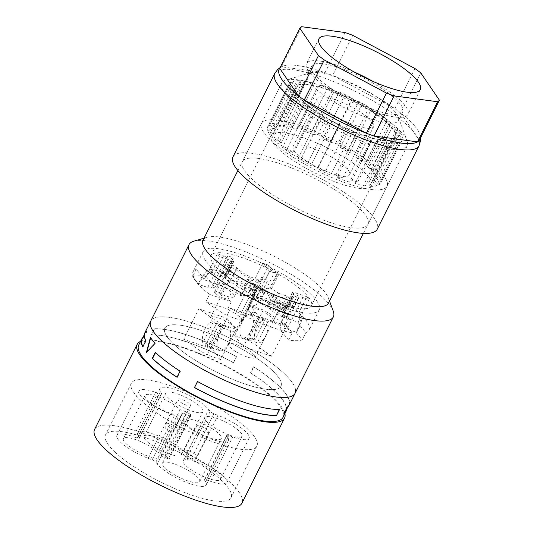 <?xml version="1.0" encoding="UTF-8"?>
<svg xmlns="http://www.w3.org/2000/svg" width="534" height="534" viewBox="0 0 534 534"><rect width="100%" height="100%" fill="white"/><g stroke="black" fill="none" stroke-linecap="round" stroke-linejoin="round"><path stroke-width="0.4" stroke-dasharray="2.67 2" d="M141.316 400.847A70.181 17.455 -153.4 0 1 131.384 383.212A70.181 17.455 -153.4 0 1 179.778 389.126A70.181 17.455 -153.4 0 1 246.962 428.422A70.181 17.455 -153.4 0 1 256.887 446.057A70.181 17.455 -153.4 0 1 208.5 440.143A70.181 17.455 -153.4 0 1 141.316 400.847M159.906 388.672A28.042 6.975 -153.4 0 0 160.467 391.762L161.482 393.471A3.511 0.874 -153.4 0 1 161.548 393.858A3.511 0.874 -153.4 0 1 159.492 393.698L155.561 392.316A28.042 6.975 -153.4 0 0 139.107 391.021A28.042 6.975 -153.4 0 0 170.319 413.93L174.378 415.499A3.511 0.874 -153.4 0 1 178.089 417.802L179.551 419.697A28.042 6.975 -153.4 0 0 206.131 437.039A28.042 6.975 -153.4 0 0 228.365 440.597A28.042 6.975 -153.4 0 0 227.811 437.506L226.796 435.791A3.511 0.874 -153.4 0 1 226.723 435.404A3.511 0.874 -153.4 0 1 228.699 435.537L232.717 436.945A28.042 6.975 -153.4 0 0 249.144 438.234A28.042 6.975 -153.4 0 0 217.959 415.339L213.82 413.743A3.511 0.874 -153.4 0 1 210.162 411.434L208.727 409.565A28.042 6.975 -153.4 0 0 182.147 392.223A28.042 6.975 -153.4 0 0 159.906 388.672L137.692 433.041A28.042 6.975 -153.4 0 1 159.926 436.598A28.042 6.975 -153.4 0 1 186.513 453.94L208.727 409.565M217.959 415.339L195.738 459.707L191.606 458.112A3.511 0.874 -153.4 0 1 187.941 455.802L186.513 453.94M160.467 391.762L138.253 436.131A28.042 6.975 -153.4 0 1 137.692 433.041M138.246 436.131L139.261 437.84A3.511 0.874 -153.4 0 1 139.334 438.227A3.511 0.874 -153.4 0 1 137.278 438.067L133.346 436.685L155.561 392.316M170.319 413.93L148.105 458.299A28.042 6.975 -153.4 0 1 116.886 435.39A28.042 6.975 -153.4 0 1 133.346 436.685M148.105 458.299L152.163 459.867A3.511 0.874 -153.4 0 1 155.875 462.17L157.33 464.073L179.544 419.697M178.089 417.802L155.875 462.17M227.811 437.506L205.59 481.875A28.042 6.975 -153.4 0 1 206.151 484.965A28.042 6.975 -153.4 0 1 183.916 481.414A28.042 6.975 -153.4 0 1 157.336 464.073M205.59 481.875L204.575 480.159A3.511 0.874 -153.4 0 1 204.509 479.779A3.511 0.874 -153.4 0 1 206.478 479.906L210.496 481.321L232.717 436.945M228.699 435.537L206.478 479.906M195.738 459.707A28.042 6.975 -153.4 0 1 226.93 482.602A28.042 6.975 -153.4 0 1 210.496 481.314M191.606 458.112L213.82 413.743M197.62 482.756A20.799 5.173 -153.4 0 1 175.419 475.267A20.799 5.173 -153.4 0 1 162.47 463.091A20.799 5.173 -153.4 0 1 164.519 462.057A20.799 5.173 -153.4 0 1 186.726 469.546A20.799 5.173 -153.4 0 1 199.669 481.721A20.799 5.173 -153.4 0 1 197.62 482.756M179.317 455.949A20.799 5.173 -153.4 0 1 157.116 448.46A20.799 5.173 -153.4 0 1 144.167 436.285A20.799 5.173 -153.4 0 1 146.216 435.25A20.799 5.173 -153.4 0 1 168.417 442.739A20.799 5.173 -153.4 0 1 181.366 454.915A20.799 5.173 -153.4 0 1 179.317 455.949M218.399 480.4A20.799 5.173 -153.4 0 1 196.198 472.904A20.799 5.173 -153.4 0 1 183.249 460.735A20.799 5.173 -153.4 0 1 185.305 459.694A20.799 5.173 -153.4 0 1 207.506 467.19A20.799 5.173 -153.4 0 1 220.455 479.358A20.799 5.173 -153.4 0 1 218.399 480.4M188.769 415.232L167.135 458.432L160.641 456.036A20.799 5.173 -153.4 0 1 160.587 457.271A20.799 5.173 -153.4 0 1 139.668 452.585A20.799 5.173 -153.4 0 1 123.387 438.648A20.799 5.173 -153.4 0 1 138.513 440.71A20.799 5.173 -153.4 0 1 158.464 452.845L180.098 409.645A20.799 5.173 26.6 0 0 160.147 397.51A20.799 5.173 26.6 0 0 145.021 395.44A20.799 5.173 26.6 0 0 161.301 409.384A20.799 5.173 26.6 0 0 182.221 414.07A20.799 5.173 26.6 0 0 182.274 412.835L188.769 415.232L190.978 415.445L190.538 414.511L186.586 412.041L180.098 409.645M167.135 458.432C168.918 459.026 169.618 458.946 169.231 458.192L164.953 455.242L158.464 452.845M190.978 415.445L169.345 458.646L190.865 414.991M94.591 429.403A82.396 20.492 -153.4 0 1 102.708 425.291A82.396 20.492 -153.4 0 1 190.651 454.968A82.396 20.492 -153.4 0 1 241.942 503.188M115.444 452.512A70.181 17.455 -153.4 0 1 105.518 434.876A70.181 17.455 -153.4 0 1 153.905 440.79A70.181 17.455 -153.4 0 1 221.089 480.086A70.181 17.455 -153.4 0 1 231.022 497.721A70.181 17.455 -153.4 0 1 182.628 491.801A70.181 17.455 -153.4 0 1 115.444 452.512M140.562 341.373A82.396 20.492 -153.4 0 1 145.321 340.198A82.396 20.492 -153.4 0 1 225.975 365.924A82.396 20.492 -153.4 0 1 284.889 413.65M283.04 417.341A80.707 20.072 26.6 0 0 283.594 414.591A80.707 20.072 26.6 0 0 214.968 360.857A80.707 20.072 26.6 0 0 138.713 345.064M142.905 346.599A80.354 19.985 26.6 0 0 143.085 346.946L146.129 340.866A80.354 19.985 -153.4 0 1 145.114 333.069A80.354 19.985 -153.4 0 1 147.257 330.806L144.213 336.881L143.846 336.754A80.707 20.072 26.6 0 0 142.912 337.475M143.846 336.754L146.89 330.679A80.707 20.072 26.6 0 0 144.801 332.909M295.616 390.581A80.707 20.072 26.6 0 0 226.99 336.847A80.707 20.072 26.6 0 0 150.735 321.061A80.707 20.072 26.6 0 1 196.539 324.238A80.707 20.072 26.6 0 1 270.024 362.032A80.707 20.072 26.6 0 1 295.062 393.331M289.128 405.186A80.707 20.072 26.6 0 0 289.682 402.436A80.707 20.072 26.6 0 0 253.877 366.931L250.833 373.012A80.707 20.072 26.6 0 1 286.638 408.517A80.707 20.072 26.6 0 1 286.611 409.438M236.395 356.572A80.707 20.072 26.6 0 0 154.306 328.757L151.262 334.831A80.707 20.072 26.6 0 1 233.351 362.646L236.542 356.752A80.354 19.985 -153.4 0 0 154.459 328.937L154.306 328.757M144.213 336.881A80.354 19.985 26.6 0 0 142.071 339.143M147.257 330.806L146.89 330.679M195.444 360.31A64.914 16.147 26.6 0 0 280.944 386.262A64.914 16.147 26.6 0 0 250.359 354.082A64.914 16.147 26.6 0 0 164.852 328.13A64.914 16.147 26.6 0 0 195.444 360.31M253.877 366.931L253.51 366.805A80.354 19.985 -153.4 0 1 288.814 405.026A80.354 19.985 -153.4 0 1 286.671 407.295L287.045 407.415M253.51 366.805L250.466 372.886L250.833 373.012M284.001 413.496L283.634 413.369A80.354 19.985 26.6 0 0 284.302 412.895M285.77 411.107A80.354 19.985 26.6 0 0 250.466 372.886M154.459 328.937L151.262 334.831M233.351 362.646L233.498 362.833A80.354 19.985 26.6 0 0 151.416 335.018M233.498 362.833L236.542 356.752M283.634 413.369L286.671 407.295M279.622 409.344L279.476 409.157A80.354 19.985 -153.4 0 1 197.386 381.343L197.54 381.53M194.343 387.424L197.386 381.343M150.394 337.468L150.688 337.568A80.354 19.985 26.6 0 0 155.427 343.355L146.423 352.433M146.857 351.953L146.716 352.533M177.054 377.158A80.354 19.985 26.6 0 0 177.381 377.364L177.008 377.244M177.381 377.364L180.425 371.29L180.051 371.163M180.425 371.29A80.354 19.985 -153.4 0 1 155.601 352.433L155.307 352.333M222.384 324.579L215.416 320.427L198.862 308.859L183.743 339.33L200.197 350.818L207.165 354.97L222.384 324.579L235.955 329.184L220.736 359.569L207.165 354.97M286.805 325.914L270.337 314.192L263.389 309.994L248.17 340.385L255.118 344.584L271.492 356.225L286.805 325.914L258.69 316.388L243.417 346.713L271.492 356.225M209.869 269.196L206.211 276.492A64.914 16.147 26.6 0 0 192.62 276.645L196.272 269.35A64.914 16.147 26.6 0 0 193.008 271.906A64.914 16.147 26.6 0 0 209.522 294.374L205.87 301.67A64.914 16.147 26.6 0 0 219.941 311.389A64.914 16.147 26.6 0 0 226.897 315.567L230.548 308.272A64.914 16.147 26.6 0 0 292.245 332.749L288.587 340.045A64.914 16.147 26.6 0 0 302.184 339.891L305.835 332.595A64.914 16.147 26.6 0 0 309.099 330.039A64.914 16.147 26.6 0 0 292.585 307.571L288.934 314.866A64.914 16.147 26.6 0 0 274.863 305.154A64.914 16.147 26.6 0 0 267.908 300.976L271.559 293.68A64.914 16.147 26.6 0 0 209.869 269.196L218.666 279.943L215.015 287.239A42.099 10.466 26.6 0 0 211.397 287.959L227.204 256.38A7.015 1.742 26.6 0 1 223.572 255.886L217.445 253.81L209.388 269.89L211.718 272.387C208.994 272.814 206.958 274.262 205.603 276.732L204.081 279.769L215.97 283.801L228.131 259.517A14.738 3.665 26.6 0 1 231.963 260.993A2.39 0.594 26.6 0 0 233.885 261.306A2.39 0.594 26.6 0 0 233.772 260.946L233.051 260.011A6.815 1.695 26.6 0 1 232.731 258.983A6.815 1.695 26.6 0 1 233.104 258.703A1.756 0.434 26.6 0 0 233.198 258.63A1.756 0.434 26.6 0 0 232.263 257.702L232.036 257.562A3.511 0.874 26.6 0 0 227.804 256.146A42.099 10.466 26.6 0 0 227.204 256.38M220.736 359.569L211.818 348.842L226.983 318.391L198.862 308.859M226.983 318.391L235.955 329.184M211.818 348.842L183.743 339.33M248.17 340.385L234.6 335.786L243.417 346.713M263.389 309.994L249.819 305.395L258.69 316.388M288.934 314.866L267.147 307.484A42.099 10.466 26.6 0 0 265.211 306.249A42.099 10.466 26.6 0 0 259.33 302.758A7.015 1.742 26.6 0 1 255.459 299.854L251.901 295.516L267.908 300.976M267.147 307.484L270.805 300.188L292.585 307.571M298.025 322.182L300.095 325.593L296.443 332.889L295.969 332.101L287.038 329.077L302.851 297.498L308.986 299.574L306.823 296.757L298.927 312.517L299.521 313.304L299.547 319.138L298.025 322.182L285.783 318.03A14.738 3.665 26.6 0 1 282.306 316.675A2.39 0.594 26.6 0 0 281.979 316.542A14.738 3.665 26.6 0 1 267.714 305.388A14.738 3.665 26.6 0 1 282.887 308.886A4.539 1.128 26.6 0 0 287.559 309.967A4.539 1.128 26.6 0 0 286.678 308.612A50.884 12.656 26.6 0 0 282.446 305.261L274.176 302.464A42.099 10.466 26.6 0 0 270.805 300.188M300.095 325.593L305.835 332.595M296.443 332.889L302.184 339.891M287.038 329.077A7.015 1.742 26.6 0 0 283.407 328.584L299.22 297.004A7.015 1.742 26.6 0 1 302.851 297.498M288.587 340.045L279.789 329.304A42.099 10.466 26.6 0 0 283.407 328.584M279.789 329.304L283.441 322.009L292.245 332.749M242.897 321.027L246.554 313.732L245.693 313.398L242.042 320.694L242.897 321.027L239.339 316.682L255.152 285.103L257.635 288.133L263.569 290.216L255.679 305.969L254.291 313.118L252.769 316.155L247.97 310.294A14.738 3.665 26.6 0 0 253.97 315.087A14.738 3.665 26.6 0 0 273.321 321.081A4.506 1.121 26.6 0 0 275.404 323.277A4.506 1.121 26.6 0 0 279.916 325.239A50.884 12.656 26.6 0 0 284.468 326.047L281.124 321.969A42.099 10.466 26.6 0 0 283.441 322.009M252.769 316.155L246.554 313.732M245.693 313.398L230.548 308.272M242.042 320.694L226.897 315.567M239.339 316.682A7.015 1.742 26.6 0 0 235.467 313.778L251.28 282.199A7.015 1.742 26.6 0 1 255.152 285.103M205.87 301.67L227.651 309.053A42.099 10.466 26.6 0 0 229.593 310.294A42.099 10.466 26.6 0 0 235.467 313.778M234.6 335.786L249.819 305.395M227.651 309.053L231.309 301.757L209.522 294.374M215.97 283.801A14.738 3.665 26.6 0 1 234.299 296.53A14.738 3.665 26.6 0 1 219.234 293.086A4.506 1.121 26.6 0 0 214.555 291.991A4.506 1.121 26.6 0 0 215.429 293.333A50.884 12.656 26.6 0 0 219.661 296.684L227.931 299.487A42.099 10.466 26.6 0 0 231.309 301.757M204.081 279.769L202.012 276.358L196.272 269.35M192.62 276.645L198.361 283.654L202.012 276.358M198.361 283.654L198.835 284.442L204.008 274.102C205.189 271.906 206.985 270.498 209.388 269.89M211.397 287.959A7.015 1.742 26.6 0 1 207.759 287.466L198.835 284.442M206.211 276.492L215.015 287.239M252.762 295.843L256.413 288.547L249.385 285.85L254.144 291.657A14.738 3.665 26.6 0 0 248.136 286.865A14.738 3.665 26.6 0 0 228.726 280.971A14.738 3.665 26.6 0 0 229.206 282.887L225.528 277.5A50.877 12.656 26.6 0 0 220.188 276.312L222.811 280.15A42.099 10.466 26.6 0 0 218.666 279.943M256.413 288.547L271.559 293.68M219.874 350.731A12.415 5.847 -71.3 0 0 229.393 340.846A12.415 5.847 -71.3 0 0 227.838 327.208A12.415 5.847 -71.3 0 0 219.661 333.857A12.415 5.847 -71.3 0 0 219.868 350.731A12.415 5.847 -71.3 0 0 219.874 350.731L211.07 347.747A12.415 5.847 -71.3 0 0 211.077 347.754L205.216 345.765A12.415 5.847 -71.3 0 0 211.898 341.66A12.415 5.847 -71.3 0 0 214.601 336.253A12.415 5.847 -71.3 0 0 215.542 325.133L221.41 327.122A12.415 5.847 -71.3 0 0 219.04 324.231L213.173 322.242A12.415 5.847 -71.3 0 0 205.003 328.891A12.415 5.847 -71.3 0 0 202.847 342.875L208.707 344.857A12.415 5.847 -71.3 0 0 211.07 347.747M240.3 334.965A12.415 5.847 108.7 0 1 242.463 320.974A12.415 5.847 108.7 0 1 250.633 314.332A12.415 5.847 108.7 0 1 250.84 331.207A12.415 5.847 108.7 0 1 242.663 337.855A12.415 5.847 108.7 0 1 240.3 334.965M251.901 295.516L257.081 285.183C258.189 283.053 259.397 281.798 260.705 281.418L254.938 278.988C253.51 279.142 252.168 280.417 250.907 282.813L249.385 285.85M255.459 299.854L271.272 268.282L268.796 265.258L260.705 281.418M271.272 268.282A7.015 1.742 26.6 0 0 275.143 271.185A42.099 10.466 26.6 0 1 277.473 272.52A2.703 0.674 26.6 0 1 278.975 274.002A2.703 0.674 26.6 0 1 277.52 273.915L269.463 271.239L264.931 280.297L261.907 276.612A14.738 3.665 26.6 0 1 262.701 278.948A14.738 3.665 26.6 0 1 250.933 277.046A14.738 3.665 26.6 0 1 236.989 267.894A3.511 0.874 26.6 0 0 231.763 265.111A42.099 10.466 26.6 0 0 223.272 265.204L227.804 256.146M274.176 302.464L278.741 293.346A42.099 10.466 26.6 0 0 273.428 289.835A42.099 10.466 26.6 0 0 269.877 287.686L277.473 272.52M278.741 293.346L287.012 296.15L282.446 305.261M282.887 308.886L287.452 299.768A4.539 1.128 26.6 0 0 292.125 300.849A4.539 1.128 26.6 0 0 291.244 299.501A50.884 12.656 26.6 0 0 287.012 296.15M287.452 299.768A14.738 3.665 26.6 0 0 272.28 296.27A14.738 3.665 26.6 0 0 286.544 307.424A2.39 0.594 26.6 0 0 284.949 307.244A2.39 0.594 26.6 0 0 285.063 307.604L285.783 308.539A6.815 1.695 26.6 0 1 286.104 309.566L293.7 294.401A6.815 1.695 26.6 0 0 293.373 293.373L285.783 308.539M281.979 316.542L286.544 307.424M282.306 316.675L294.468 292.392A2.39 0.594 26.6 0 0 292.545 292.078A2.39 0.594 26.6 0 0 292.659 292.438L293.373 293.373M286.137 318.151L298.299 293.867A14.738 3.665 26.6 0 1 294.468 292.392M306.823 296.757L298.299 293.867M299.547 319.138L301.143 321.768L295.969 332.101M301.143 321.768C302.184 319.519 302.117 317.483 300.936 315.654L298.927 312.517M299.521 313.304L301.109 315.928L308.986 299.574M273.321 321.081A4.506 1.121 26.6 0 1 273.328 321.067A4.506 1.121 26.6 0 1 273.341 321.047L277.907 311.929A14.738 3.665 26.6 0 0 277.947 311.856A14.738 3.665 26.6 0 0 277.473 309.947A14.738 3.665 26.6 0 0 277.306 309.713A3.511 0.874 26.6 0 0 282.533 312.497A42.099 10.466 26.6 0 0 285.69 312.851L289.034 316.929L284.468 326.047M281.124 321.969L285.69 312.851M263.569 290.216L256.961 282.152L248.911 279.469L241.315 294.635L246.908 296.497A19.905 4.953 26.6 0 1 246.975 296.35A19.905 4.953 26.6 0 1 273.194 304.307A19.905 4.953 26.6 0 1 278.194 307.824L281.251 301.723A3.631 0.901 26.6 0 0 286.464 304.006A36.519 9.085 26.6 0 0 288.667 303.773A6.815 1.695 26.6 0 0 288.787 303.739L293.326 294.681A1.756 0.434 26.6 0 0 293.233 294.755A1.756 0.434 26.6 0 0 294.161 295.689L294.394 295.823A3.511 0.874 26.6 0 0 298.619 297.244A42.099 10.466 26.6 0 0 299.22 297.004M280.363 303.612L277.306 309.713A14.738 3.665 26.6 0 0 263.362 300.562A14.738 3.665 26.6 0 0 251.594 298.66L254.651 292.552A14.738 3.665 26.6 0 1 266.419 294.454A14.738 3.665 26.6 0 1 280.363 303.612A3.511 0.874 26.6 0 0 285.59 306.389A42.099 10.466 26.6 0 0 294.087 306.302L298.619 297.244M277.907 311.929A4.506 1.121 26.6 0 0 277.894 311.949A4.506 1.121 26.6 0 0 279.95 314.146A4.506 1.121 26.6 0 0 284.482 316.121A50.884 12.656 26.6 0 0 289.034 316.929M235.708 351.552A14.738 3.665 26.6 0 0 255.125 357.446A14.738 3.665 26.6 0 0 248.177 350.137A14.738 3.665 26.6 0 0 228.766 344.243A14.738 3.665 26.6 0 0 235.708 351.552M254.651 292.552A14.738 3.665 26.6 0 0 255.446 294.895L247.97 310.294A14.738 3.665 26.6 0 1 247.028 307.778L251.594 298.66A14.738 3.665 26.6 0 0 252.535 301.176M255.446 294.895L252.428 291.21L256.961 282.152M254.291 313.118L248.123 310.755L246.601 313.792M248.123 310.755L249.578 304.206L255.679 305.969M257.635 288.133L249.578 304.206M248.911 279.469A2.703 0.674 26.6 0 0 247.456 279.382A2.703 0.674 26.6 0 0 248.951 280.864A42.099 10.466 26.6 0 0 251.28 282.199M227.931 299.487L232.497 290.369A42.099 10.466 26.6 0 0 237.81 293.88A42.099 10.466 26.6 0 0 241.361 296.03L248.951 280.864M232.497 290.369L224.227 287.572L219.661 296.684M219.234 293.086L223.799 283.968A4.506 1.121 26.6 0 0 219.12 282.88A4.506 1.121 26.6 0 0 219.995 284.215A50.884 12.656 26.6 0 0 224.227 287.572M223.799 283.968A14.738 3.665 26.6 0 0 238.865 287.412A14.738 3.665 26.6 0 0 224.367 276.158A2.39 0.594 26.6 0 0 226.289 276.472A2.39 0.594 26.6 0 0 226.176 276.111L225.455 275.177L233.051 260.011M217.445 253.81L219.607 256.627L228.131 259.517M219.607 256.627L211.718 272.387M231.222 270.631L233.772 273.768A14.738 3.665 26.6 0 0 233.932 274.002A3.511 0.874 26.6 0 0 228.706 271.219A42.099 10.466 26.6 0 0 227.377 271.038L225.795 269.523L231.222 270.631L227.05 274.463A50.877 12.656 26.6 0 0 221.71 273.274L220.188 276.312M222.811 280.15L227.377 271.038M221.71 273.274L225.795 269.523M225.528 277.5L227.05 274.463M229.874 323.33A14.738 3.665 26.6 0 0 210.463 317.443A14.738 3.665 26.6 0 0 217.405 324.745A14.738 3.665 26.6 0 0 236.816 330.639A14.738 3.665 26.6 0 0 229.874 323.33M268.796 265.258L262.861 263.169L269.463 271.239M262.861 263.169L254.938 278.988M261.907 276.612L254.144 291.657M227.838 327.208L219.04 324.231L208.707 344.857M250.633 314.332L259.431 317.316A12.415 5.847 108.7 0 1 261.793 320.206L251.467 340.832A12.415 5.847 108.7 0 1 251.461 340.832A12.415 5.847 108.7 0 1 249.098 337.942L259.424 317.316A12.415 5.847 108.7 0 1 259.431 317.316L265.291 319.299A12.415 5.847 108.7 0 0 258.603 323.41A12.415 5.847 108.7 0 0 255.899 328.81A12.415 5.847 108.7 0 0 254.958 339.931L265.291 319.299M249.098 337.942L254.958 339.931M261.793 320.206L267.661 322.189A12.415 5.847 108.7 0 1 265.498 336.18A12.415 5.847 108.7 0 1 257.328 342.821L251.467 340.832M241.315 294.635A2.703 0.674 26.6 0 0 239.859 294.548A2.703 0.674 26.6 0 0 241.361 296.03M278.194 307.824A3.631 0.901 26.6 0 0 283.407 310.107A36.519 9.085 26.6 0 0 285.61 309.88A6.815 1.695 26.6 0 0 286.104 309.566M225.455 275.177A6.815 1.695 26.6 0 1 225.134 274.149A6.815 1.695 26.6 0 1 225.628 273.835A36.519 9.085 26.6 0 1 227.831 273.608A3.631 0.901 26.6 0 1 233.044 275.891A19.905 4.953 26.6 0 0 238.051 279.409A19.905 4.953 26.6 0 0 264.27 287.372A19.905 4.953 26.6 0 0 264.33 287.219L269.924 289.081A2.703 0.674 26.6 0 0 271.379 289.168A2.703 0.674 26.6 0 0 269.877 287.686M293.326 294.681A6.815 1.695 26.6 0 0 293.7 294.401M288.787 303.739A1.756 0.434 26.6 0 0 288.694 303.813A1.756 0.434 26.6 0 0 289.628 304.747L289.855 304.887A3.511 0.874 26.6 0 0 294.087 306.302M281.251 301.723A19.905 4.953 26.6 0 0 276.252 298.199A19.905 4.953 26.6 0 0 250.032 290.242A19.905 4.953 26.6 0 0 249.965 290.389L252.428 291.21M249.965 290.389L246.908 296.497M233.044 275.891L236.101 269.783A3.631 0.901 26.6 0 0 230.888 267.501A36.519 9.085 26.6 0 0 228.686 267.734A6.815 1.695 26.6 0 0 228.565 267.761A1.756 0.434 26.6 0 0 228.659 267.694A1.756 0.434 26.6 0 0 227.731 266.76L227.497 266.62A3.511 0.874 26.6 0 0 223.272 265.204M236.101 269.783A19.905 4.953 26.6 0 0 241.108 273.308A19.905 4.953 26.6 0 0 267.327 281.264A19.905 4.953 26.6 0 0 267.387 281.118L264.931 280.297M267.387 281.118L264.33 287.219M211.077 347.754L221.41 327.122M205.216 345.765L215.542 325.133M213.173 322.242L202.847 342.875M267.661 322.189L257.328 342.821M219.254 439.555A20.799 5.173 26.6 0 0 221.303 438.521A20.799 5.173 26.6 0 0 208.36 426.346A20.799 5.173 26.6 0 0 186.152 418.85A20.799 5.173 26.6 0 0 184.103 419.891A20.799 5.173 26.6 0 0 197.053 432.066A20.799 5.173 26.6 0 0 219.254 439.555M197.073 425.685A7.015 1.742 26.6 0 0 196.378 426.032A7.015 1.742 26.6 0 0 200.744 430.144A7.015 1.742 26.6 0 0 208.24 432.667A7.015 1.742 26.6 0 0 208.927 432.32A7.015 1.742 26.6 0 0 204.562 428.215A7.015 1.742 26.6 0 0 197.073 425.685M200.951 412.749A20.799 5.173 26.6 0 0 203 411.714A20.799 5.173 26.6 0 0 190.051 399.539A20.799 5.173 26.6 0 0 167.85 392.049A20.799 5.173 26.6 0 0 165.8 393.084A20.799 5.173 26.6 0 0 178.75 405.259A20.799 5.173 26.6 0 0 200.951 412.749M178.75 398.885A7.015 1.742 26.6 0 0 178.056 399.232A7.015 1.742 26.6 0 0 182.428 403.337A7.015 1.742 26.6 0 0 189.917 405.867A7.015 1.742 26.6 0 0 190.611 405.52A7.015 1.742 26.6 0 0 186.239 401.408A7.015 1.742 26.6 0 0 178.75 398.885M240.033 437.199A20.799 5.173 26.6 0 0 242.089 436.158A20.799 5.173 26.6 0 0 229.139 423.989A20.799 5.173 26.6 0 0 206.938 416.493A20.799 5.173 26.6 0 0 204.882 417.535A20.799 5.173 26.6 0 0 217.832 429.703A20.799 5.173 26.6 0 0 240.033 437.199M160.641 456.036L182.274 412.835M365.229 159.005A70.181 17.455 -153.4 0 1 387.003 186.219A70.181 17.455 -153.4 0 1 347.18 183.456A70.181 17.455 -153.4 0 1 283.274 150.595A70.181 17.455 -153.4 0 1 261.5 123.374A70.181 17.455 -153.4 0 1 301.33 126.144A70.181 17.455 -153.4 0 1 365.229 159.005M312.697 134.368L317.884 134.528A63.159 15.706 -153.4 0 1 331.394 140.809L322.856 138.66A56.143 13.964 -153.4 0 1 330.239 142.184L337.615 144.033A63.159 15.706 -153.4 0 1 350.277 151.336L340.231 147.491A56.143 13.964 -153.4 0 1 347.06 151.516L355.731 154.833A63.159 15.706 -153.4 0 1 366.017 162.276L355.684 157.196A56.143 13.964 -153.4 0 1 357.039 158.164A56.143 13.964 -153.4 0 1 361.131 161.248L370.049 165.633A63.159 15.706 -153.4 0 1 376.724 172.315L367.345 166.621A56.143 13.964 -153.4 0 1 370.75 170.206L378.846 175.125A63.159 15.706 -153.4 0 1 381.096 180.245L373.813 174.611A56.143 13.964 -153.4 0 1 374.761 177.301L381.056 182.161A63.159 15.706 -153.4 0 1 380.729 183.082A63.159 15.706 -153.4 0 1 378.619 185.104L374.301 180.218A56.143 13.964 -153.4 0 1 372.685 181.68L376.417 185.905A63.159 15.706 -153.4 0 1 369.581 186.313L368.747 182.755A56.143 13.964 -153.4 0 1 364.762 182.822L365.483 185.892A63.159 15.706 -153.4 0 1 355.077 183.716L357.833 181.92A56.143 13.964 -153.4 0 1 351.959 180.579L349.583 182.127A63.159 15.706 -153.4 0 1 344.61 180.499A63.159 15.706 -153.4 0 1 336.854 177.628L342.868 177.815A56.143 13.964 -153.4 0 1 335.813 175.232L330.619 175.065A63.159 15.706 -153.4 0 1 317.116 168.791L325.653 170.933A56.143 13.964 -153.4 0 1 318.271 167.416L310.895 165.567A63.159 15.706 -153.4 0 1 298.232 158.264L308.272 162.109A56.143 13.964 -153.4 0 1 301.45 158.077L292.779 154.76A63.159 15.706 -153.4 0 1 282.493 147.324L292.819 152.397A56.143 13.964 -153.4 0 1 291.471 151.436A56.143 13.964 -153.4 0 1 287.379 148.345L278.461 143.966A63.159 15.706 -153.4 0 1 271.786 137.278L281.158 142.978A56.143 13.964 -153.4 0 1 277.76 139.394L269.663 134.475A63.159 15.706 -153.4 0 1 267.407 129.348L274.696 134.982A56.143 13.964 -153.4 0 1 273.742 132.298L267.454 127.432A63.159 15.706 -153.4 0 1 267.774 126.518A63.159 15.706 -153.4 0 1 269.89 124.489L274.209 129.382A56.143 13.964 -153.4 0 1 275.824 127.913L272.093 123.694A63.159 15.706 -153.4 0 1 278.928 123.287L279.756 126.838A56.143 13.964 -153.4 0 1 283.741 126.778L283.02 123.708A63.159 15.706 -153.4 0 1 293.433 125.884L290.676 127.673A56.143 13.964 -153.4 0 1 296.55 129.014L298.927 127.472A63.159 15.706 -153.4 0 1 303.893 129.101A63.159 15.706 -153.4 0 1 311.649 131.971L305.642 131.778A56.143 13.964 -153.4 0 1 312.697 134.368L333.85 92.122A56.143 13.964 26.6 0 0 326.795 89.538A56.143 13.964 26.6 0 0 317.703 86.775A56.143 13.964 26.6 0 0 311.829 85.433A56.143 13.964 26.6 0 0 304.894 84.532A56.143 13.964 26.6 0 0 300.916 84.599A56.143 13.964 26.6 0 0 296.977 85.674A56.143 13.964 26.6 0 0 295.362 87.135A56.143 13.964 26.6 0 0 295.209 87.416A56.143 13.964 26.6 0 0 294.895 90.059A56.143 13.964 26.6 0 0 295.849 92.742A56.143 13.964 26.6 0 0 298.913 97.155A56.143 13.964 26.6 0 0 302.311 100.739A56.143 13.964 26.6 0 0 308.532 106.106A56.143 13.964 26.6 0 0 312.624 109.19A56.143 13.964 26.6 0 0 313.972 110.158A56.143 13.964 26.6 0 0 322.603 115.838A56.143 13.964 26.6 0 0 329.425 119.863A56.143 13.964 26.6 0 0 339.424 125.176A56.143 13.964 26.6 0 0 346.806 128.694A56.143 13.964 26.6 0 0 356.966 132.986A56.143 13.964 26.6 0 0 364.021 135.576A56.143 13.964 26.6 0 0 373.112 138.339A56.143 13.964 26.6 0 0 378.986 139.681A56.143 13.964 26.6 0 0 385.915 140.576A56.143 13.964 26.6 0 0 389.9 140.515A56.143 13.964 26.6 0 0 393.838 139.441A56.143 13.964 26.6 0 0 395.454 137.972A56.143 13.964 26.6 0 0 395.607 137.699A56.143 13.964 26.6 0 0 395.914 135.055A56.143 13.964 26.6 0 0 394.966 132.372A56.143 13.964 26.6 0 0 391.903 127.96A56.143 13.964 26.6 0 0 388.498 124.375A56.143 13.964 26.6 0 0 382.284 119.009A56.143 13.964 26.6 0 0 378.192 115.918A56.143 13.964 26.6 0 0 376.837 114.957A56.143 13.964 26.6 0 0 368.213 109.276A56.143 13.964 26.6 0 0 361.385 105.245A56.143 13.964 26.6 0 0 351.392 99.938A56.143 13.964 26.6 0 0 344.009 96.42A56.143 13.964 26.6 0 0 333.85 92.122L339.19 91.982L317.884 134.528M333.236 311.095A80.707 20.072 26.6 0 0 308.298 285.597A80.707 20.072 26.6 0 0 193.722 241.234M184.998 353.308A64.914 16.147 26.6 0 0 244.105 383.706A64.914 16.147 26.6 0 0 280.944 386.262A64.914 16.147 26.6 0 0 260.806 361.084A64.914 16.147 26.6 0 0 201.698 330.686A64.914 16.147 26.6 0 0 164.852 328.13A64.914 16.147 26.6 0 0 184.998 353.308M203 240.2A70.181 17.455 -153.4 0 1 207.099 237.25A70.181 17.455 -153.4 0 1 306.73 275.831A70.181 17.455 -153.4 0 1 328.41 297.999A70.181 17.455 -153.4 0 1 328.503 303.045M299.08 284.649A64.914 16.147 26.6 0 0 239.973 254.251A64.914 16.147 26.6 0 0 203.134 251.694A64.914 16.147 26.6 0 0 223.272 276.872A64.914 16.147 26.6 0 0 282.379 307.27A64.914 16.147 26.6 0 0 319.225 309.827A64.914 16.147 26.6 0 0 299.08 284.649M228.392 277.4A56.143 13.964 26.6 0 0 279.516 303.686A56.143 13.964 26.6 0 0 311.375 305.902A56.143 13.964 26.6 0 0 293.96 284.121A56.143 13.964 26.6 0 0 242.837 257.835A56.143 13.964 26.6 0 0 210.977 255.619A56.143 13.964 26.6 0 0 228.392 277.4M352.794 162.97A56.143 13.964 -153.4 0 1 354.142 163.938A56.143 13.964 -153.4 0 1 371.564 185.712A56.143 13.964 -153.4 0 1 340.512 183.776A56.143 13.964 -153.4 0 1 289.929 158.171A56.143 13.964 -153.4 0 1 288.58 157.21A56.143 13.964 -153.4 0 1 271.159 135.436A56.143 13.964 -153.4 0 1 302.211 137.371A56.143 13.964 -153.4 0 1 352.794 162.97M302.925 158.678A31.579 7.856 -153.4 0 1 293.126 146.429A31.579 7.856 -153.4 0 1 311.048 147.678A31.579 7.856 -153.4 0 1 339.804 162.463A31.579 7.856 -153.4 0 1 349.603 174.711A31.579 7.856 -153.4 0 1 331.681 173.47A31.579 7.856 -153.4 0 1 302.925 158.678M363.848 114.45A31.579 7.856 26.6 0 0 335.092 99.658A31.579 7.856 26.6 0 0 317.169 98.416A31.579 7.856 26.6 0 0 326.968 110.665A31.579 7.856 26.6 0 0 355.724 125.45A31.579 7.856 26.6 0 0 373.646 126.698A31.579 7.856 26.6 0 0 363.848 114.45M361.131 161.248L382.437 118.702L391.355 123.087L370.049 165.633M355.684 157.196L376.991 114.65A56.143 13.964 26.6 0 0 368.367 108.969L377.037 112.287A63.159 15.706 -153.4 0 1 387.324 119.729L366.017 162.276M347.06 151.516L368.367 108.969M340.231 147.491L361.538 104.944A56.143 13.964 26.6 0 0 351.546 99.638L358.921 101.487A63.159 15.706 -153.4 0 1 371.577 108.789L350.277 151.336M330.239 142.184L351.546 99.638M322.856 138.66L344.156 96.113A56.143 13.964 26.6 0 0 334.004 91.821M305.642 131.778L326.948 89.231A56.143 13.964 26.6 0 0 317.857 86.468L320.233 84.926A63.159 15.706 -153.4 0 1 325.199 86.555A63.159 15.706 -153.4 0 1 332.956 89.425L311.649 131.971M296.55 129.014L317.857 86.468M290.676 127.673L311.983 85.126A56.143 13.964 26.6 0 0 305.048 84.232L304.327 81.161A63.159 15.706 -153.4 0 1 314.733 83.337L293.433 125.884M283.741 126.778L305.048 84.232M279.756 126.838L301.063 84.292A56.143 13.964 26.6 0 0 297.131 85.373L293.4 81.148A63.159 15.706 -153.4 0 1 300.228 80.741L278.928 123.287M275.824 127.913L297.131 85.373M274.209 129.382L295.516 86.835A56.143 13.964 26.6 0 0 295.355 87.115A56.143 13.964 26.6 0 0 295.048 89.752L288.76 84.886A63.159 15.706 -153.4 0 1 289.081 83.971A63.159 15.706 -153.4 0 1 291.197 81.942L269.89 124.489M273.742 132.298L295.048 89.752M274.696 134.982L296.003 92.435A56.143 13.964 26.6 0 0 299.06 96.848L290.97 91.928L269.663 134.475M277.76 139.394L299.06 96.848M281.158 142.978L302.464 100.432A56.143 13.964 26.6 0 0 308.685 105.799L299.768 101.42A63.159 15.706 -153.4 0 1 293.093 94.732L271.786 137.278M287.379 148.345L308.685 105.799M292.819 152.397L314.125 109.85A56.143 13.964 26.6 0 0 322.756 115.531L314.085 112.213A63.159 15.706 -153.4 0 1 303.799 104.777L282.493 147.324M301.45 158.077L322.756 115.531M308.272 162.109L329.578 119.563A56.143 13.964 26.6 0 0 339.571 124.869L332.201 123.02A63.159 15.706 -153.4 0 1 319.539 115.718L298.232 158.264M318.271 167.416L339.571 124.869M325.653 170.933L346.96 128.387A56.143 13.964 26.6 0 0 357.113 132.686L351.926 132.519L330.619 175.065M335.813 175.232L357.113 132.686M342.868 177.815L364.168 135.269A56.143 13.964 26.6 0 0 373.266 138.032L370.883 139.581A63.159 15.706 -153.4 0 1 365.917 137.952A63.159 15.706 -153.4 0 1 358.16 135.082L336.854 177.628M351.959 180.579L373.266 138.032M357.833 181.92L379.14 139.374A56.143 13.964 26.6 0 0 386.069 140.275L386.79 143.346A63.159 15.706 -153.4 0 1 376.383 141.17L355.077 183.716M364.762 182.822L386.069 140.275M368.747 182.755L390.054 140.208A56.143 13.964 26.6 0 0 393.992 139.134L397.723 143.359A63.159 15.706 -153.4 0 1 390.888 143.766L369.581 186.313M372.685 181.68L393.992 139.134M374.301 180.218L395.607 137.672A56.143 13.964 26.6 0 0 395.761 137.392A56.143 13.964 26.6 0 0 396.068 134.755L402.362 139.614A63.159 15.706 -153.4 0 1 402.035 140.535A63.159 15.706 -153.4 0 1 399.926 142.558L378.619 185.104M374.761 177.301L396.068 134.755M373.813 174.611L395.12 132.065A56.143 13.964 26.6 0 0 392.056 127.659L400.153 132.579L378.846 175.125M370.75 170.206L392.056 127.659M367.345 166.621L388.652 124.075A56.143 13.964 26.6 0 0 382.437 118.702M376.991 114.65L387.324 119.729M377.037 112.287L355.731 154.833M361.538 104.944L371.577 108.789M358.921 101.487L337.615 144.033M344.156 96.113L352.7 98.263L331.394 140.809M339.19 91.982A63.159 15.706 -153.4 0 1 352.7 98.263M326.948 89.231L332.956 89.425M320.233 84.926L298.927 127.472M311.983 85.126L314.733 83.337M304.327 81.161L283.02 123.708M301.063 84.292L300.228 80.741M293.4 81.148L272.093 123.694M295.516 86.835L291.197 81.942M288.76 84.886L267.454 127.432M296.003 92.435L288.714 86.802L267.407 129.348M290.97 91.928A63.159 15.706 -153.4 0 1 288.714 86.802M302.464 100.432L293.093 94.732M299.768 101.42L278.461 143.966M314.125 109.85L303.799 104.777M314.085 112.213L292.779 154.76M329.578 119.563L319.539 115.718M332.201 123.02L310.895 165.567M346.96 128.387L338.423 126.244L317.116 168.791M351.926 132.519A63.159 15.706 -153.4 0 1 338.423 126.244M364.168 135.269L358.16 135.082M370.883 139.581L349.583 182.127M379.14 139.374L376.383 141.17M386.79 143.346L365.483 185.892M390.054 140.208L390.888 143.766M397.723 143.359L376.417 185.905M395.607 137.672L399.926 142.558M402.362 139.614L381.056 182.161M395.12 132.065L402.402 137.699L381.096 180.245M400.153 132.579A63.159 15.706 -153.4 0 1 402.402 137.699M388.652 124.075L398.03 129.769L376.724 172.315M391.355 123.087A63.159 15.706 -153.4 0 1 398.03 129.769M329.905 222.391A70.181 17.455 -153.4 0 1 267.027 190.958A70.181 17.455 -153.4 0 1 242.329 161.668A70.181 17.455 -153.4 0 1 280.257 163.791A70.181 17.455 -153.4 0 1 343.128 195.224A70.181 17.455 -153.4 0 1 367.833 224.514A70.181 17.455 -153.4 0 1 329.905 222.391M369.268 143.78A70.181 17.455 -153.4 0 1 306.396 112.354A70.181 17.455 -153.4 0 1 281.692 83.057A70.181 17.455 -153.4 0 1 285.803 80.107A70.181 17.455 -153.4 0 1 319.619 85.186A70.181 17.455 -153.4 0 1 407.095 140.843A70.181 17.455 -153.4 0 1 407.195 145.909A70.181 17.455 -153.4 0 1 369.268 143.78M370.81 119.055A50.917 12.662 -153.4 0 1 325.193 96.253A50.917 12.662 -153.4 0 1 307.27 75A50.917 12.662 -153.4 0 1 310.247 72.858A50.917 12.662 -153.4 0 1 334.785 76.542A50.917 12.662 -153.4 0 1 398.257 116.926A50.917 12.662 -153.4 0 1 398.324 120.597A50.917 12.662 -153.4 0 1 370.81 119.055M375.215 110.264A50.917 12.662 -153.4 0 1 329.598 87.456A50.917 12.662 -153.4 0 1 311.676 66.203A50.917 12.662 -153.4 0 1 339.19 67.745A50.917 12.662 -153.4 0 1 384.807 90.553A50.917 12.662 -153.4 0 1 402.729 111.806A50.917 12.662 -153.4 0 1 375.215 110.264M372.779 81.308A56.697 14.098 -153.4 0 1 407.903 114.389A56.697 14.098 -153.4 0 1 377.258 112.674A56.697 14.098 -153.4 0 1 326.461 87.282A56.697 14.098 -153.4 0 1 306.503 63.619A56.697 14.098 -153.4 0 1 337.141 65.335A56.697 14.098 -153.4 0 1 354.035 71.923M232.924 156.956A80.694 20.065 -153.4 0 1 276.532 159.399A80.694 20.065 -153.4 0 1 371.951 215.282A80.694 20.065 -153.4 0 1 377.231 229.219M414.658 125.964A78.598 19.544 -153.4 0 1 420.131 135.336A78.598 19.544 -153.4 0 1 419.317 140.315L400.667 113.001A78.598 19.544 -153.4 0 1 414.658 125.964M279.716 68.379A78.598 19.544 -153.4 0 1 281.518 66.823A78.598 19.544 -153.4 0 1 282.406 66.37A78.598 19.544 -153.4 0 1 321.715 71.536A78.598 19.544 -153.4 0 1 325.019 72.664A78.598 19.544 -153.4 0 1 332.662 75.481A78.598 19.544 -153.4 0 1 394.82 108.629A78.598 19.544 -153.4 0 1 400.667 113.001L420.759 72.878M301.61 26.7L281.518 66.823L325.019 72.664L345.111 32.534M414.911 68.506L394.82 108.629L332.662 75.481L352.754 35.357M187.941 455.802L210.162 411.434M139.261 437.84L161.482 393.471M159.492 393.698L137.278 438.067M152.163 459.867L174.378 415.499M204.575 480.159L226.796 435.791M259.33 302.758L275.143 271.185M286.678 308.612L291.244 299.501M285.063 307.604L292.659 292.438M282.533 312.497L285.59 306.389M279.916 325.239L284.482 316.121M273.341 321.047A14.738 3.665 26.6 0 0 273.381 320.974A14.738 3.665 26.6 0 0 266.439 313.672A14.738 3.665 26.6 0 0 247.028 307.778L228.766 344.243M215.429 293.333L219.995 284.215M224.367 276.158L231.963 260.993M205.603 276.732L204.008 274.102M207.759 287.466L223.572 255.886M228.706 271.219L231.763 265.111M233.772 273.768L229.206 282.887M257.081 285.183L250.907 282.813M269.924 289.081L277.52 273.915M294.394 295.823L289.855 304.887M226.176 276.111L233.772 260.946M232.036 257.562L227.497 266.62M232.036 271.232A43.861 10.907 26.6 0 0 226.837 270.244M236.989 267.894L233.932 274.002M283.407 310.107L286.464 304.006M285.61 309.88L288.667 303.773M227.831 273.608L230.888 267.501M225.628 273.835L228.686 267.734M228.565 267.761L233.104 258.703M289.628 304.747L294.161 295.689M227.731 266.76L232.263 257.702M184.871 450.042A7.015 1.742 -153.4 0 1 192.36 452.572A7.015 1.742 -153.4 0 1 196.732 456.677A7.015 1.742 -153.4 0 1 196.038 457.031A7.015 1.742 -153.4 0 1 188.549 454.501A7.015 1.742 -153.4 0 1 184.183 450.396A7.015 1.742 -153.4 0 1 184.871 450.042M186.907 457.698A1.402 0.347 -153.4 0 1 188.615 458.332A1.402 0.347 -153.4 0 1 189.136 459.1A1.402 0.347 -153.4 0 1 187.427 458.466A1.402 0.347 -153.4 0 1 186.907 457.698M166.555 423.242A7.015 1.742 -153.4 0 1 174.044 425.772A7.015 1.742 -153.4 0 1 178.409 429.877A7.015 1.742 -153.4 0 1 177.715 430.224A7.015 1.742 -153.4 0 1 170.226 427.701A7.015 1.742 -153.4 0 1 165.86 423.589A7.015 1.742 -153.4 0 1 166.555 423.242M168.584 430.898A1.402 0.347 -153.4 0 1 170.293 431.532A1.402 0.347 -153.4 0 1 170.82 432.293A1.402 0.347 -153.4 0 1 169.104 431.666A1.402 0.347 -153.4 0 1 168.584 430.898M190.538 414.511L168.904 457.711M186.586 412.041L164.953 455.242M274.723 73.492A80.694 20.065 -153.4 0 1 318.331 75.935A80.694 20.065 -153.4 0 1 413.75 131.818A80.694 20.065 -153.4 0 1 419.03 145.755M161.548 393.858L139.334 438.227M139.107 391.021L116.886 435.39M228.365 440.597L206.151 484.965M226.723 435.404L204.509 479.779M249.144 438.234L226.93 482.602M145.114 333.069L144.28 334.738M319.225 309.827L309.099 330.039M203.134 251.694L193.008 271.906M288.814 405.026L287.98 406.701M287.559 309.967L292.125 300.849M267.714 305.388L272.28 296.27M284.949 307.244L292.545 292.078M273.328 321.067L277.894 311.949M255.125 357.446L277.947 311.856M214.555 291.991L219.12 282.88M234.299 296.53L238.865 287.412M210.463 317.443L228.726 280.971M236.816 330.639L262.701 278.948M242.663 337.855L251.461 340.832M271.379 289.168L278.975 274.002M239.859 294.548L247.456 279.382M226.289 276.472L233.885 261.306M246.975 296.35L250.032 290.242M264.27 287.372L267.327 281.264M225.134 274.149L232.731 258.983M288.694 303.813L293.233 294.755M228.659 267.694L233.198 258.63M162.47 463.091L184.103 419.891M199.669 481.721L221.303 438.521M208.927 432.32L196.732 456.677C195.724 458.506 194.216 459.554 192.207 459.814C190.992 460.241 188.896 459.527 185.905 457.658L184.096 455.348L184.183 450.396L196.378 426.032M144.167 436.285L165.8 393.084M181.366 454.915L203 411.714M190.611 405.52L178.409 429.877C177.401 431.706 175.893 432.747 173.884 433.014C172.676 433.441 170.573 432.72 167.583 430.858L165.78 428.548L165.86 423.589L178.056 399.232M183.249 460.735L204.882 417.535M220.455 479.358L242.089 436.158M160.587 457.271L182.221 414.07M123.387 438.648L145.021 395.44M131.384 383.212L105.518 434.876M256.887 446.057L231.022 497.721M207.099 237.25L204.021 238.171M328.41 297.999L329.525 301.016M293.126 146.429L317.169 98.416M349.603 174.711L373.646 126.698M289.081 83.971L267.774 126.518M402.035 140.535L380.729 183.082M210.977 255.619L271.159 135.436M311.375 305.902L371.564 185.712M363.394 233.371L387.003 186.219M237.89 170.526L261.5 123.374M281.692 83.057L242.329 161.668M407.195 145.909L367.833 224.514M310.247 72.858L285.803 80.107M398.257 116.926L407.095 140.843M311.676 66.203L307.27 75M402.729 111.806L398.324 120.597M420.311 89.612L407.903 114.389M318.911 38.835L306.503 63.619M420.518 137.912L420.131 135.336M280.11 67.598L282.406 66.37"/><path stroke-width="0.8" d="M284.889 413.65A82.396 20.492 -153.4 0 1 284.555 418.102L241.942 503.188A82.396 20.492 -153.4 0 1 233.825 507.3A82.396 20.492 -153.4 0 1 145.882 477.623A82.396 20.492 -153.4 0 1 94.591 429.403L137.205 344.31A82.396 20.492 -153.4 0 1 140.562 341.373M284.555 418.102A82.396 20.492 -153.4 0 1 276.438 422.207A82.396 20.492 -153.4 0 1 188.495 392.53A82.396 20.492 -153.4 0 1 137.205 344.31M142.912 337.475A80.707 20.072 26.6 0 0 141.757 338.99L138.713 345.064A80.707 20.072 26.6 0 0 138.159 347.814A80.707 20.072 26.6 0 0 206.785 401.555A80.707 20.072 26.6 0 0 283.04 417.341L286.084 411.267A80.707 20.072 26.6 0 0 286.611 409.438M141.757 338.99A80.707 20.072 26.6 0 0 141.203 341.74A80.707 20.072 26.6 0 0 142.785 346.846L145.829 340.765A80.707 20.072 26.6 0 1 144.247 335.659A80.707 20.072 26.6 0 1 144.801 332.909L150.735 321.061A80.707 20.072 26.6 0 0 150.181 323.811A80.707 20.072 26.6 0 0 218.806 377.545A80.707 20.072 26.6 0 0 295.062 393.331A80.707 20.072 26.6 0 0 295.616 390.581M204.021 238.171L193.722 241.234A80.707 20.072 26.6 0 0 189.009 244.625L150.735 321.061A80.707 20.072 26.6 0 0 175.779 352.36A80.707 20.072 26.6 0 0 249.265 390.154A80.707 20.072 26.6 0 0 295.062 393.331L289.128 405.186A80.707 20.072 26.6 0 1 287.045 407.415L284.001 413.496A80.707 20.072 26.6 0 0 286.084 411.267M197.54 381.53A80.707 20.072 26.6 0 0 279.622 409.344L276.579 415.419A80.707 20.072 26.6 0 1 194.496 387.604L197.54 381.53M155.134 343.255L146.423 352.433L150.394 337.468A80.707 20.072 26.6 0 0 155.134 343.255M177.008 377.244L180.051 371.163A80.707 20.072 26.6 0 1 155.307 352.333L152.263 358.407A80.707 20.072 26.6 0 0 177.008 377.244M144.28 334.738L142.071 339.143A80.354 19.985 26.6 0 0 142.905 346.599M284.302 412.895A80.354 19.985 26.6 0 0 285.77 411.107L287.98 406.701M279.375 409.351L276.579 415.419M194.536 387.524A80.354 19.985 26.6 0 0 276.432 415.238M150.688 337.568L146.716 352.533M155.541 352.553L152.557 358.514A80.354 19.985 26.6 0 0 177.054 377.158M189.009 244.625A80.707 20.072 26.6 0 0 214.054 275.924A80.707 20.072 26.6 0 0 287.539 313.718A80.707 20.072 26.6 0 0 333.343 316.896A80.707 20.072 26.6 0 0 333.236 311.095L329.525 301.016M363.394 233.371L328.503 303.045A70.181 17.455 -153.4 0 1 288.674 300.282A70.181 17.455 -153.4 0 1 224.774 267.421A70.181 17.455 -153.4 0 1 203 240.2L237.89 170.526M354.035 71.923A56.697 14.098 -153.4 0 1 372.779 81.308M349.556 40.551A56.697 14.098 -153.4 0 1 400.353 65.942A56.697 14.098 -153.4 0 1 420.311 89.612A56.697 14.098 -153.4 0 1 389.666 87.896A56.697 14.098 -153.4 0 1 338.87 62.498A56.697 14.098 -153.4 0 1 318.911 38.835A56.697 14.098 -153.4 0 1 349.556 40.551M274.723 73.492A80.694 20.065 -153.4 0 0 280.003 87.429A80.694 20.065 -153.4 0 0 375.422 143.312A80.694 20.065 -153.4 0 0 419.03 145.755L377.231 229.219A80.694 20.065 -153.4 0 1 333.623 226.776A80.694 20.065 -153.4 0 1 238.204 170.893A80.694 20.065 -153.4 0 1 232.924 156.956L274.723 73.492L277.627 69.547L280.11 67.598M419.317 140.315A78.598 19.544 -153.4 0 1 417.521 141.87A78.598 19.544 -153.4 0 1 377.324 137.165A78.598 19.544 -153.4 0 1 374.014 136.037A78.598 19.544 -153.4 0 1 366.371 133.22A78.598 19.544 -153.4 0 1 304.213 100.065A78.598 19.544 -153.4 0 1 298.373 95.693A78.598 19.544 -153.4 0 1 284.382 82.73A78.598 19.544 -153.4 0 1 279.716 68.379L299.814 28.255A78.598 19.544 -153.4 0 1 301.61 26.7L345.111 32.534A78.598 19.544 26.6 0 1 352.754 35.357L414.911 68.506A78.598 19.544 26.6 0 1 420.759 72.878L439.409 100.192L419.317 140.315M437.613 101.747L394.105 95.913L374.014 136.037L417.521 141.87L437.613 101.747A78.598 19.544 26.6 0 0 439.409 100.192M394.105 95.913A78.598 19.544 -153.4 0 1 386.462 93.09L324.312 59.941A78.598 19.544 -153.4 0 1 318.464 55.569L299.814 28.255M324.312 59.941L304.213 100.065L366.371 133.22L386.462 93.09M279.716 68.379L298.373 95.693L318.464 55.569M295.062 393.331L333.343 316.896M419.03 145.755L420.445 141.063L420.518 137.912"/></g></svg>
